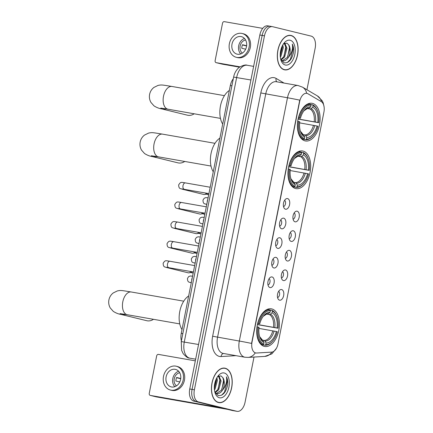 <?xml version="1.0" encoding="UTF-8"?>
<svg xmlns="http://www.w3.org/2000/svg" width="433" height="433" viewBox="0 0 433 433"><rect width="100%" height="100%" fill="white"/><g stroke="black" fill="none" stroke-linecap="round" stroke-linejoin="round"><path stroke-width="0.65" d="M295.604 188.539A19.117 11.047 99.9 0 0 296.015 188.626A19.117 11.047 99.9 0 0 310.131 172.063A19.117 11.047 99.9 0 0 303.024 151.052A19.117 11.047 99.9 0 0 302.607 150.965A19.117 11.047 99.9 0 0 288.497 167.533A19.117 11.047 99.9 0 0 295.604 188.539M305.043 140.871A19.117 11.047 99.9 0 0 305.454 140.958A19.117 11.047 99.9 0 0 319.565 124.395A19.117 11.047 99.9 0 0 312.464 103.39A19.117 11.047 99.9 0 0 312.047 103.303A19.117 11.047 99.9 0 0 297.936 119.865A19.117 11.047 99.9 0 0 305.043 140.871M264.346 346.389A19.117 11.047 99.9 0 0 264.763 346.476A19.117 11.047 99.9 0 0 278.874 329.914A19.117 11.047 99.9 0 0 271.767 308.908A19.117 11.047 99.9 0 0 271.356 308.821A19.117 11.047 99.9 0 0 257.245 325.383A19.117 11.047 99.9 0 0 264.346 346.389M281.656 289.563A5.412 3.128 -80.1 0 1 283.647 295.609A5.412 3.128 -80.1 0 1 279.556 300.172A5.412 3.128 -80.1 0 1 278.451 299.463A5.412 3.128 -80.1 0 1 277.526 294.326A5.412 3.128 -80.1 0 1 280.14 289.812A5.412 3.128 -80.1 0 1 281.656 289.563M277.564 297.552A3.248 1.878 99.9 0 0 279.556 294.684A3.248 1.878 99.9 0 0 278.657 291.312M285.536 269.97A5.412 3.128 -80.1 0 1 287.528 276.021A5.412 3.128 -80.1 0 1 283.436 280.579A5.412 3.128 -80.1 0 1 282.332 279.87A5.412 3.128 -80.1 0 1 281.407 274.739A5.412 3.128 -80.1 0 1 284.021 270.224A5.412 3.128 -80.1 0 1 285.536 269.97M281.445 277.959A3.248 1.878 99.9 0 0 283.436 275.09A3.248 1.878 99.9 0 0 282.538 271.718M289.417 250.382A5.412 3.128 -80.1 0 1 291.404 256.428A5.412 3.128 -80.1 0 1 287.312 260.991A5.412 3.128 -80.1 0 1 286.213 260.282A5.412 3.128 -80.1 0 1 285.287 255.145A5.412 3.128 -80.1 0 1 287.902 250.631A5.412 3.128 -80.1 0 1 289.417 250.382M285.32 258.371A3.248 1.878 99.9 0 0 287.312 255.502A3.248 1.878 99.9 0 0 286.413 252.13M293.293 230.794A5.412 3.128 -80.1 0 1 295.284 236.84A5.412 3.128 -80.1 0 1 291.192 241.403A5.412 3.128 -80.1 0 1 290.088 240.694A5.412 3.128 -80.1 0 1 289.163 235.557A5.412 3.128 -80.1 0 1 291.777 231.043A5.412 3.128 -80.1 0 1 293.293 230.794M289.201 238.778A3.248 1.878 99.9 0 0 291.192 235.915A3.248 1.878 99.9 0 0 290.294 232.537M297.173 211.201A5.412 3.128 -80.1 0 1 299.165 217.247A5.412 3.128 -80.1 0 1 295.073 221.81A5.412 3.128 -80.1 0 1 293.969 221.101A5.412 3.128 -80.1 0 1 293.044 215.97A5.412 3.128 -80.1 0 1 295.658 211.456A5.412 3.128 -80.1 0 1 297.173 211.201M293.081 219.19A3.248 1.878 99.9 0 0 295.073 216.321A3.248 1.878 99.9 0 0 294.175 212.949M272.081 276.952A5.412 3.128 -80.1 0 1 274.073 283.003A5.412 3.128 -80.1 0 1 269.981 287.561A5.412 3.128 -80.1 0 1 268.877 286.852A5.412 3.128 -80.1 0 1 267.951 281.721A5.412 3.128 -80.1 0 1 270.565 277.207A5.412 3.128 -80.1 0 1 272.081 276.952M267.989 284.941A3.248 1.878 99.9 0 0 269.976 282.072A3.248 1.878 99.9 0 0 269.082 278.7M275.962 257.364A5.412 3.128 -80.1 0 1 277.948 263.41A5.412 3.128 -80.1 0 1 273.856 267.973A5.412 3.128 -80.1 0 1 272.758 267.264A5.412 3.128 -80.1 0 1 271.832 262.127A5.412 3.128 -80.1 0 1 274.446 257.613A5.412 3.128 -80.1 0 1 275.962 257.364M271.864 265.353A3.248 1.878 99.9 0 0 273.856 262.485A3.248 1.878 99.9 0 0 272.958 259.113M279.837 237.771A5.412 3.128 -80.1 0 1 281.829 243.822A5.412 3.128 -80.1 0 1 277.737 248.38A5.412 3.128 -80.1 0 1 276.633 247.671A5.412 3.128 -80.1 0 1 275.707 242.54A5.412 3.128 -80.1 0 1 278.322 238.026A5.412 3.128 -80.1 0 1 279.837 237.771M275.745 245.76A3.248 1.878 99.9 0 0 277.737 242.891A3.248 1.878 99.9 0 0 276.839 239.519M283.718 218.183A5.412 3.128 -80.1 0 1 285.71 224.229A5.412 3.128 -80.1 0 1 281.618 228.792A5.412 3.128 -80.1 0 1 280.514 228.083A5.412 3.128 -80.1 0 1 279.588 222.946A5.412 3.128 -80.1 0 1 282.202 218.432A5.412 3.128 -80.1 0 1 283.718 218.183M279.626 226.172A3.248 1.878 99.9 0 0 281.612 223.304A3.248 1.878 99.9 0 0 280.719 219.932M287.599 198.59A5.412 3.128 -80.1 0 1 289.585 204.641A5.412 3.128 -80.1 0 1 285.493 209.199A5.412 3.128 -80.1 0 1 284.394 208.489A5.412 3.128 -80.1 0 1 283.469 203.358A5.412 3.128 -80.1 0 1 286.083 198.844A5.412 3.128 -80.1 0 1 287.599 198.59M283.501 206.579A3.248 1.878 99.9 0 0 285.493 203.71A3.248 1.878 99.9 0 0 284.595 200.338M256.59 353.019A9.737 5.629 -80.1 0 1 255.822 352.976A9.737 5.629 -80.1 0 1 255.611 352.933A9.737 5.629 -80.1 0 1 252.028 342.048L299.641 101.587A9.737 5.629 -80.1 0 1 306.791 93.333A9.737 5.629 -80.1 0 1 307.928 93.755L321.254 101.587A9.737 5.629 -80.1 0 1 323.916 112.098L278.035 343.824A9.737 5.629 -80.1 0 1 271.648 352.121L256.59 353.019M181.4 340.847A10.82 6.251 -80.1 0 1 181.248 333.378L230.329 85.507A10.82 6.251 -80.1 0 1 233.29 78.801M218.432 402.528A17.493 10.105 99.9 0 0 218.811 402.609A17.493 10.105 99.9 0 0 231.725 387.448A17.493 10.105 99.9 0 0 225.225 368.229A17.493 10.105 99.9 0 0 224.846 368.147A17.493 10.105 99.9 0 0 211.932 383.302A17.493 10.105 99.9 0 0 218.432 402.528M217.675 402.289A17.493 10.105 99.9 0 0 217.951 402.273M284.319 69.778A17.493 10.105 99.9 0 0 284.697 69.859A17.493 10.105 99.9 0 0 297.612 54.699A17.493 10.105 99.9 0 0 291.111 35.479A17.493 10.105 99.9 0 0 290.732 35.398A17.493 10.105 99.9 0 0 277.818 50.553A17.493 10.105 99.9 0 0 284.319 69.778M283.561 69.534A17.493 10.105 99.9 0 0 283.837 69.524M251.573 343.434L299.744 100.147A12.622 0.395 -168.8 0 0 287.485 97.761A14.424 8.335 -80.1 0 1 298.083 85.528L276.335 81.723A14.424 8.335 99.9 0 0 265.738 93.95L217.566 337.237A14.424 8.335 99.9 0 0 222.876 353.366A14.424 8.335 99.9 0 0 223.19 353.431L244.937 357.236A14.424 8.335 -80.1 0 1 244.623 357.171A14.424 8.335 -80.1 0 1 239.314 341.047A12.622 0.395 11.2 0 1 251.573 343.434M255.448 352.911L254.588 352.586M306.932 89.755L315.159 48.209A10.82 6.251 99.9 0 0 311.175 36.118L272.655 26.705A10.82 6.251 99.9 0 0 272.422 26.657L270.1 26.251A10.82 6.251 99.9 0 0 262.154 35.419L192.063 389.386A10.82 6.251 99.9 0 0 196.046 401.483L234.567 410.895A10.82 6.251 99.9 0 0 234.805 410.944A10.82 6.251 99.9 0 1 234.567 410.895L196.046 401.483A10.82 6.251 99.9 0 1 192.063 389.386L262.154 35.419A10.82 6.251 99.9 0 1 270.1 26.251A10.82 6.251 99.9 0 1 270.338 26.299M272.422 26.657A10.82 6.251 99.9 0 0 264.471 35.825L194.385 389.792A10.82 6.251 99.9 0 0 198.368 401.889L236.889 411.301A10.82 6.251 99.9 0 0 237.122 411.35A10.82 6.251 99.9 0 0 245.073 402.181L254.009 357.052M270.1 26.251L267.783 25.845A10.82 6.251 99.9 0 0 259.832 35.013L189.746 388.98A10.82 6.251 99.9 0 0 193.73 401.077L232.25 410.489A10.82 6.251 99.9 0 0 232.483 410.538L237.122 411.35M225.187 368.402A17.309 10.002 99.9 0 0 224.814 368.326A17.309 10.002 99.9 0 0 212.035 383.324A17.309 10.002 99.9 0 0 218.47 402.349A17.309 10.002 99.9 0 0 218.844 402.43A17.309 10.002 99.9 0 0 231.623 387.427A17.309 10.002 99.9 0 0 225.187 368.402M216.922 377.668L217.415 380.336L215.049 389.067L214.438 389.9M216.327 378.788L216.489 380.174L214.335 388.58M218.914 375.904L221.095 380.98L218.73 389.711L215.141 392.796M218.459 376.104L220.175 380.818L217.81 389.554L214.903 392.336L218.194 395.583C222.871 395.968 226.031 392.379 227.677 384.813C227.947 381.641 227.525 378.972 226.41 376.807C227.271 381.332 226.026 385.711 222.676 389.944A9.017 5.212 99.9 0 0 222.795 377.56L223.856 381.462L221.49 390.198L216.294 393.532M222.676 389.944C220.873 392.758 218.827 393.976 216.532 393.597L215.282 393.05M222.795 377.56L220.895 375.849L217.447 376.818M219.379 397.754A12.622 7.296 99.9 0 0 228.927 387.113A12.622 7.296 99.9 0 0 224.278 373.002A12.622 7.296 99.9 0 0 218.281 375.709A12.622 7.296 99.9 0 0 215.206 393.267A12.622 7.296 99.9 0 0 219.379 397.754M226.41 376.807L227.374 380.905L224.527 392.071L221.561 395.237M223.666 379.925L221.842 389.63M219.98 379.281L218.162 388.986M216.316 378.815L214.481 388.341M227.753 409.391A14.424 0.455 11.2 0 1 226.876 409.239L156.421 396.904A1.802 1.472 103.7 0 1 156.34 396.888A1.802 1.472 103.7 0 1 156.264 396.866M195.315 360.851L158.462 354.4A1.802 1.472 -76.3 0 0 156.659 355.915L149.239 393.397A1.802 1.472 -76.3 0 0 150.262 395.405A1.802 1.472 -76.3 0 0 150.338 395.421L221.593 407.886M166.115 376.878A9.017 7.356 -76.3 0 0 171.219 386.902A9.017 7.356 -76.3 0 0 180.61 379.411A9.017 7.356 -76.3 0 0 175.5 369.387A9.017 7.356 -76.3 0 0 166.115 376.878M178.596 371.222A9.017 7.356 -76.3 0 0 172.805 378.512A9.017 7.356 -76.3 0 0 174.818 386.701M180.75 378.485L176.615 377.473A7.215 5.883 103.7 0 0 176.079 379.211A7.215 5.883 103.7 0 0 175.912 381.013L179.776 381.955M179.684 372.721A7.215 5.883 -76.3 0 0 174.255 378.767A7.215 5.883 -76.3 0 0 176.475 385.873M170.45 390.057L171.668 390.355A12.265 10.002 -76.3 0 0 184.436 380.169A12.265 10.002 -76.3 0 0 177.487 366.529L176.274 366.231A12.265 10.002 -76.3 0 0 163.506 376.418A12.265 10.002 -76.3 0 0 170.45 390.057A12.265 10.002 -76.3 0 0 183.219 379.871A12.265 10.002 -76.3 0 0 176.274 366.231M176.512 377.717L180.723 378.713M291.073 35.652A17.309 10.002 99.9 0 0 290.7 35.576A17.309 10.002 99.9 0 0 277.921 50.574A17.309 10.002 99.9 0 0 284.357 69.599A17.309 10.002 99.9 0 0 284.73 69.681A17.309 10.002 99.9 0 0 297.509 54.677A17.309 10.002 99.9 0 0 291.073 35.652M282.809 44.913L283.301 47.587L280.936 56.317L280.324 57.151M282.213 46.039L282.376 47.424L280.221 55.825M284.8 43.154L286.982 48.231L284.616 56.961L281.028 60.046M284.346 43.354L286.061 48.068L283.696 56.799L280.79 59.586L284.08 62.834C288.757 63.218 291.918 59.63 293.563 52.063C293.834 48.891 293.412 46.223 292.297 44.058C293.157 48.583 291.912 52.961 288.562 57.194A9.017 5.212 99.9 0 0 288.681 44.81L289.742 48.712L287.377 57.448L282.181 60.782M288.562 57.194C286.76 60.008 284.714 61.226 282.419 60.847L281.169 60.301M288.681 44.81L286.781 43.094L283.334 44.069M285.266 65.004A12.622 7.296 99.9 0 0 294.813 54.363A12.622 7.296 99.9 0 0 290.164 40.253A12.622 7.296 99.9 0 0 284.167 42.954A12.622 7.296 99.9 0 0 281.093 60.517A12.622 7.296 99.9 0 0 285.266 65.004M292.297 44.058L293.26 48.155L290.413 59.321L287.447 62.487M289.553 47.175L287.728 56.88M285.867 46.531L284.048 56.236M282.202 46.066L280.368 55.592M270.003 310.006L271.946 310.347L272.384 311.159A17.168 9.921 99.9 0 1 277.066 316.918A17.168 9.921 99.9 0 1 278.008 328.225L277.066 327.998A15.507 8.963 99.9 0 0 272.059 312.794L270.425 314.179L269.299 314.526L266.858 314.098M257.424 324.474L277.066 327.998M276.368 331.532L277.304 331.765A17.168 9.921 99.9 0 1 272.887 340.803A17.168 9.921 99.9 0 1 265.759 344.636L266.079 343.001A15.507 8.963 99.9 0 0 276.368 331.532L258.929 328.398M262.663 340.186L264.162 340.452L265.088 341.155L266.079 343.001M188.653 295.972A19.837 11.464 99.9 0 0 181.995 329.589M278.008 328.225L257.397 324.62M269.921 309.849A17.888 10.338 99.9 0 0 257.824 323.337L258.81 323.538A17.168 9.921 99.9 0 1 270.36 310.661L269.921 309.849L267.248 309.384M277.066 316.918L276.866 316.366A17.888 10.338 99.9 0 0 271.946 310.347M265.759 344.636L265.034 345.247A17.888 10.338 99.9 0 0 272.509 341.253L272.887 340.803M265.034 345.247L261.094 344.554M270.36 310.661L270.035 312.301A15.507 8.963 99.9 0 0 263.697 315.765A15.507 8.963 99.9 0 0 259.751 323.765L258.81 323.538M272.059 312.794L272.384 311.159M259.751 323.765L257.657 323.483M267.269 314.028L268.4 313.687L270.035 312.301M260.915 344.381L263.01 344.749L263.729 344.143A17.168 9.921 99.9 0 1 258.111 327.072L257.121 326.872A17.888 10.338 99.9 0 0 263.01 344.749M258.111 327.072L259.048 327.299A15.507 8.963 99.9 0 0 259.919 337.345A15.507 8.963 99.9 0 0 264.054 342.503L263.729 344.143M264.054 342.503L263.058 340.657L262.138 339.954M125.408 314.401A11.539 9.412 103.7 0 1 121.321 314.499L146.668 320.691A11.539 9.412 -76.3 0 0 153.482 319.31M301.26 152.151L303.203 152.492L303.641 153.304A17.168 9.921 99.9 0 1 308.323 159.068A17.168 9.921 99.9 0 1 309.259 170.375L308.323 170.142A15.507 8.963 99.9 0 0 303.317 154.944L301.682 156.329L300.556 156.67L298.11 156.243M288.681 166.618L308.323 170.142M307.625 173.682L308.561 173.909A17.168 9.921 99.9 0 1 304.139 182.948A17.168 9.921 99.9 0 1 297.011 186.785L297.336 185.145A15.507 8.963 99.9 0 0 307.625 173.682L290.186 170.542M293.92 182.336L295.42 182.596L296.34 183.3L297.336 185.145M219.91 138.116A19.837 11.464 99.9 0 0 213.252 171.739M309.259 170.375L288.649 166.765M301.173 151.999A17.888 10.338 99.9 0 0 289.076 165.482L290.067 165.682A17.168 9.921 99.9 0 1 301.612 152.811L301.173 151.999L298.505 151.528M308.323 159.068L308.123 158.516A17.888 10.338 99.9 0 0 303.203 152.492M297.011 186.785L296.291 187.392A17.888 10.338 99.9 0 0 303.766 183.397L304.139 182.948M296.291 187.392L292.351 186.704M301.612 152.811L301.292 154.446A15.507 8.963 99.9 0 0 294.949 157.915A15.507 8.963 99.9 0 0 291.003 165.915L290.067 165.682M303.317 154.944L303.641 153.304M291.003 165.915L288.908 165.633M298.526 156.178L299.652 155.831L301.292 154.446M292.172 186.531L294.267 186.899L294.987 186.287A17.168 9.921 99.9 0 1 289.368 169.216L288.378 169.016A17.888 10.338 99.9 0 0 294.267 186.899M289.368 169.216L290.305 169.449A15.507 8.963 99.9 0 0 291.176 179.489A15.507 8.963 99.9 0 0 295.311 184.653L294.987 186.287M295.311 184.653L294.316 182.802L293.39 182.104M156.665 156.551A11.539 9.412 103.7 0 1 152.578 156.649L177.92 162.84A11.539 9.412 -76.3 0 0 184.739 161.46M310.699 104.483L312.642 104.824L313.081 105.636A17.168 9.921 99.9 0 1 317.762 111.4A17.168 9.921 99.9 0 1 318.699 122.707L317.762 122.479A15.507 8.963 99.9 0 0 312.756 107.276L311.121 108.661L309.99 109.002L307.549 108.575M298.12 118.956L317.762 122.479M317.059 126.014L318.001 126.241A17.168 9.921 99.9 0 1 313.579 135.28A17.168 9.921 99.9 0 1 306.45 139.117L306.775 137.477A15.507 8.963 99.9 0 0 317.059 126.014L299.625 122.875M303.36 134.668L304.859 134.928L305.779 135.632L306.775 137.477M229.349 90.448A19.837 11.464 99.9 0 0 222.692 124.071M318.699 122.707L298.088 119.097M310.613 104.331A17.888 10.338 99.9 0 0 298.516 117.814L299.506 118.014A17.168 9.921 99.9 0 1 311.051 105.143L310.613 104.331L307.944 103.86M317.762 111.4L317.557 110.848A17.888 10.338 99.9 0 0 312.642 104.824M306.45 139.117L305.73 139.724A17.888 10.338 99.9 0 0 313.205 135.735L313.579 135.28M305.73 139.724L301.785 139.036M311.051 105.143L310.726 106.778A15.507 8.963 99.9 0 0 304.388 110.247A15.507 8.963 99.9 0 0 300.442 118.247L299.506 118.014M312.756 107.276L313.081 105.636M300.442 118.247L298.348 117.965M307.966 108.51L309.092 108.163L310.726 106.778M301.612 138.863L303.701 139.231L304.426 138.62A17.168 9.921 99.9 0 1 298.802 121.554L297.817 121.348A17.888 10.338 99.9 0 0 303.701 139.231M298.802 121.554L299.744 121.781A15.507 8.963 99.9 0 0 300.616 131.821A15.507 8.963 99.9 0 0 304.745 136.985L304.426 138.62M304.745 136.985L303.755 135.139L302.829 134.436M166.104 108.883A11.539 9.412 103.7 0 1 162.018 108.981L187.359 115.173A11.539 9.412 -76.3 0 0 194.179 113.792M190.964 271.54A3.248 2.647 103.7 0 1 189.129 272.822A3.248 2.647 103.7 0 1 188.317 272.833A3.248 2.647 103.7 0 1 188.176 272.806L166.808 267.583C165.152 266.733 163.252 267.778 163.16 263.215C165.276 260.087 165.271 260.563 169.882 261.256A3.248 1.878 -80.1 0 1 169.953 261.272M192.236 271.762A2.344 1.911 103.7 0 1 191.105 272.438L189.129 272.822M194.839 251.946A3.248 2.647 103.7 0 1 193.01 253.235A3.248 2.647 103.7 0 1 192.192 253.245A3.248 2.647 103.7 0 1 192.057 253.213L170.683 247.995C169.032 247.146 167.127 248.185 167.041 243.622C169.151 240.499 169.151 240.97 173.757 241.668A3.248 1.878 -80.1 0 1 173.828 241.684M196.117 252.168A2.344 1.911 103.7 0 1 194.985 252.85L193.01 253.235M198.72 232.359A3.248 2.647 103.7 0 1 196.891 233.647A3.248 2.647 103.7 0 1 196.073 233.652A3.248 2.647 103.7 0 1 195.933 233.625L174.564 228.402C172.908 227.552 171.008 228.597 170.921 224.034C173.032 220.906 173.032 221.382 177.638 222.075A3.248 1.878 -80.1 0 1 177.709 222.091M199.992 232.581A2.344 1.911 103.7 0 1 198.866 233.257L196.891 233.647M202.601 212.765A3.248 2.647 103.7 0 1 200.766 214.054A3.248 2.647 103.7 0 1 199.954 214.064A3.248 2.647 103.7 0 1 199.813 214.037L178.445 208.814C176.788 207.964 174.889 209.004 174.797 204.446C176.913 201.318 176.908 201.789 181.519 202.487A3.248 1.878 -80.1 0 1 181.589 202.503M203.873 212.993A2.344 1.911 103.7 0 1 202.741 213.669L200.766 214.054M206.476 193.178A3.248 2.647 103.7 0 1 204.647 194.466A3.248 2.647 103.7 0 1 203.829 194.477A3.248 2.647 103.7 0 1 203.694 194.444L182.32 189.221C180.669 188.371 178.764 189.416 178.677 184.853C180.788 181.725 180.788 182.201 185.394 182.899A3.248 1.878 -80.1 0 1 185.465 182.91M207.753 193.399A2.344 1.911 103.7 0 1 206.622 194.076L204.647 194.466M239.492 67.164L222.308 64.154A1.802 1.472 103.7 0 1 222.226 64.138A1.802 1.472 103.7 0 1 222.151 64.116M262.739 28.372L224.348 21.65A1.802 1.472 -76.3 0 0 222.546 23.165L215.125 60.647A1.802 1.472 -76.3 0 0 216.148 62.655A1.802 1.472 -76.3 0 0 216.224 62.671L239.979 66.828M232.001 44.128A9.017 7.356 -76.3 0 0 237.105 54.152A9.017 7.356 -76.3 0 0 246.496 46.661A9.017 7.356 -76.3 0 0 241.387 36.637A9.017 7.356 -76.3 0 0 232.001 44.128M244.483 38.472A9.017 7.356 -76.3 0 0 238.691 45.763A9.017 7.356 -76.3 0 0 240.705 53.952M246.637 45.736L242.502 44.723A7.215 5.883 103.7 0 0 241.966 46.461A7.215 5.883 103.7 0 0 241.798 48.263L245.663 49.205M245.571 39.971A7.215 5.883 -76.3 0 0 240.142 46.017A7.215 5.883 -76.3 0 0 242.361 53.124M236.337 57.308L237.555 57.605A12.265 10.002 -76.3 0 0 250.323 47.419A12.265 10.002 -76.3 0 0 243.373 33.779L242.161 33.482A12.265 10.002 -76.3 0 0 229.393 43.668A12.265 10.002 -76.3 0 0 236.337 57.308A12.265 10.002 -76.3 0 0 249.105 47.121A12.265 10.002 -76.3 0 0 242.161 33.482M242.399 44.967L246.61 45.963M299.641 101.587L299.355 101.538M252.028 342.048L251.741 341.994M182.823 333.654L181.248 333.378M231.904 85.783L230.329 85.507M260.812 92.949L287.485 97.761L239.314 341.047L212.641 336.235L260.812 92.949A18.034 10.419 -80.1 0 1 274.452 77.745A18.034 10.419 -80.1 0 1 276.157 78.443L284.032 83.071M244.937 357.236L248.006 357.409A12.622 10.208 -93.4 0 0 255.275 352.873M321.448 101.712A12.622 10.067 -59.6 0 0 317.362 95.888L322.195 100.759L323.175 102.81L324.09 106.854M276.46 348.235L271.886 353.853L264.785 356.413A12.622 10.208 -93.4 0 0 271.902 352.099M306.667 93.312A12.622 10.067 -59.6 0 0 302.51 87.157L317.362 95.888M235.98 355.666L221.09 356.554A18.034 10.419 -80.1 0 1 212.641 336.235M264.471 35.825L259.832 35.013M194.385 389.792L189.746 388.98M198.368 401.889L193.73 401.077M236.889 411.301L232.25 410.489M221.09 356.554A3.605 2.917 86.6 0 1 223.531 353.49M276.893 81.821A3.605 2.879 120.4 0 1 276.157 78.443M250.929 79.991L233.631 77.079C233.88 75.77 234.589 72.192 237.977 68.463L239.341 67.272C243.075 65.221 245.711 64.549 247.248 65.264A14.424 8.335 99.9 0 0 236.651 77.491L184.274 341.994A14.424 8.335 99.9 0 0 189.584 358.118A14.424 8.335 99.9 0 0 189.898 358.188L195.646 359.19M198.552 344.495L181.254 341.583L233.631 77.079M150.338 395.421L156.421 396.904M120.082 313.606L127.302 314.726A11.539 6.668 -80.1 0 1 127.053 314.677A11.539 6.668 -80.1 0 1 122.804 301.774A11.539 6.668 -80.1 0 1 131.286 291.994L183.744 301.173M273.499 327.288A13.342 7.713 99.9 0 0 269.299 314.526M264.162 340.452A13.342 7.713 99.9 0 0 272.801 330.823M268.4 313.687A13.872 8.016 99.9 0 0 263.264 316.312L266.447 314.185L267.47 314.044M274.825 327.543A13.872 8.016 99.9 0 0 270.425 314.179M265.088 341.155A13.872 8.016 99.9 0 0 274.127 331.077M262.468 340.067L259.692 336.674A13.872 8.016 99.9 0 0 263.058 340.657M151.339 155.756L158.559 156.876A11.539 6.668 -80.1 0 1 158.31 156.822A11.539 6.668 -80.1 0 1 154.061 143.924A11.539 6.668 -80.1 0 1 162.537 134.138L214.995 143.323M304.756 169.433A13.342 7.713 99.9 0 0 300.556 156.67M295.42 182.596A13.342 7.713 99.9 0 0 304.058 172.973M299.652 155.831A13.872 8.016 99.9 0 0 294.516 158.456L297.704 156.335L298.727 156.194M306.082 169.687A13.872 8.016 99.9 0 0 301.682 156.329M296.34 183.3A13.872 8.016 99.9 0 0 305.379 173.222M293.726 182.212L290.949 178.824A13.872 8.016 99.9 0 0 294.316 182.802M160.778 108.088L167.999 109.208A11.539 6.668 -80.1 0 1 167.75 109.154A11.539 6.668 -80.1 0 1 163.501 96.256A11.539 6.668 -80.1 0 1 171.977 86.47L224.435 95.655M314.196 121.765A13.342 7.713 99.9 0 0 309.99 109.002M304.859 134.928A13.342 7.713 99.9 0 0 313.492 125.305M309.092 108.163A13.872 8.016 99.9 0 0 303.955 110.788L307.138 108.667L308.166 108.526M315.522 122.019A13.872 8.016 99.9 0 0 311.121 108.661M305.779 135.632A13.872 8.016 99.9 0 0 314.818 125.559M300.388 131.167A13.872 8.016 99.9 0 0 303.755 135.139M168.832 267.664A3.248 1.878 -80.1 0 1 168.762 267.654A3.248 1.878 -80.1 0 1 168.691 267.637A3.248 1.878 -80.1 0 1 167.539 263.811A3.248 1.878 -80.1 0 1 169.882 261.256L194.671 265.597M168.047 267.529A3.248 2.647 103.7 0 1 166.808 267.583M172.713 248.071A3.248 1.878 -80.1 0 1 172.637 248.06A3.248 1.878 -80.1 0 1 172.567 248.049A3.248 1.878 -80.1 0 1 171.419 244.217A3.248 1.878 -80.1 0 1 173.757 241.668L198.547 246.004M171.923 247.941A3.248 2.647 103.7 0 1 170.683 247.995M176.588 228.483A3.248 1.878 -80.1 0 1 176.518 228.472A3.248 1.878 -80.1 0 1 176.447 228.456A3.248 1.878 -80.1 0 1 175.295 224.63A3.248 1.878 -80.1 0 1 177.638 222.075L202.428 226.416M175.803 228.348A3.248 2.647 103.7 0 1 174.564 228.402M180.469 208.89A3.248 1.878 -80.1 0 1 180.399 208.879A3.248 1.878 -80.1 0 1 180.328 208.868A3.248 1.878 -80.1 0 1 179.175 205.042A3.248 1.878 -80.1 0 1 181.519 202.487L206.308 206.828M179.684 208.76A3.248 2.647 103.7 0 1 178.445 208.814M184.35 189.302A3.248 1.878 -80.1 0 1 184.274 189.291A3.248 1.878 -80.1 0 1 184.204 189.275A3.248 1.878 -80.1 0 1 183.056 185.448A3.248 1.878 -80.1 0 1 185.394 182.899L210.184 187.235M183.56 189.167A3.248 2.647 103.7 0 1 182.32 189.221M191.705 280.568A3.248 1.878 -80.1 0 1 191.846 278.998A3.248 1.878 -80.1 0 1 192.23 277.905M191.11 282.771L191.262 282.809A3.248 2.647 103.7 0 1 191.11 282.771C189.459 281.921 187.554 282.965 187.467 278.403L188.718 276.584L190.341 275.983L192.571 276.178M195.586 260.975A3.248 1.878 -80.1 0 1 195.721 259.405A3.248 1.878 -80.1 0 1 196.111 258.317M194.991 263.183L195.142 263.215A3.248 2.647 103.7 0 1 194.991 263.183C193.334 262.333 191.435 263.372 191.348 258.81L192.598 256.996L194.217 256.396L196.452 256.585M199.461 241.387A3.248 1.878 -80.1 0 1 199.602 239.817A3.248 1.878 -80.1 0 1 199.986 238.724M198.871 243.59L199.018 243.627A3.248 2.647 103.7 0 1 198.871 243.59C197.215 242.74 195.315 243.784 195.223 239.222L196.479 237.408L198.097 236.802L200.333 236.997M203.342 221.799A3.248 1.878 -80.1 0 1 203.483 220.224A3.248 1.878 -80.1 0 1 203.867 219.136M202.747 224.002L202.898 224.034A3.248 2.647 103.7 0 1 202.747 224.002C201.096 223.152 199.191 224.191 199.104 219.634L200.355 217.815L201.978 217.214L204.208 217.404M207.223 202.206A3.248 1.878 -80.1 0 1 207.358 200.636A3.248 1.878 -80.1 0 1 207.748 199.548M206.779 204.441A3.248 2.647 103.7 0 1 206.628 204.408C204.971 203.559 203.072 204.603 202.985 200.041L204.235 198.227L205.854 197.627L208.089 197.816M216.224 62.671L222.308 64.154M255.822 352.976L255.438 352.906M302.51 87.157L298.083 85.528M248.006 357.409L264.785 356.413M189.898 358.188L189.275 358.053C188.074 358.259 186.038 356.787 183.17 353.647L181.622 350.357L181.254 341.583M247.248 65.264L253.624 66.379M223.39 368.077L224.814 368.326M217.42 402.181L218.844 402.43M156.34 396.888L150.262 395.405M289.276 35.327L290.7 35.576M283.306 69.432L284.73 69.681M131.286 291.994C121.619 290.456 121.029 290.142 117.327 290.938L113.235 292.941C110.951 294.727 109.511 297.043 108.91 299.89C108.38 302.748 108.829 305.438 110.263 307.96L113.284 311.37C115.876 313.043 118.555 314.087 121.321 314.499M179.76 323.911L127.302 314.726M162.537 134.138C152.871 132.601 152.286 132.287 148.584 133.088L144.492 135.091C142.208 136.877 140.763 139.193 140.168 142.035C139.637 144.893 140.086 147.583 141.521 150.105L144.535 153.515C147.133 155.187 149.813 156.232 152.578 156.649M211.017 166.055L158.559 156.876M171.977 86.47C162.31 84.938 161.726 84.624 158.018 85.42L153.931 87.423C151.647 89.209 150.202 91.525 149.607 94.367C149.076 97.225 149.526 99.915 150.96 102.437L153.975 105.847C156.573 107.519 159.252 108.564 162.018 108.981M300.388 131.156L303.165 134.544M220.457 118.393L167.999 109.208M193.405 271.967L166.294 267.269M193.183 273.099L190.753 272.509M197.286 252.374L170.174 247.681M197.064 253.511L194.634 252.915M201.166 232.786L174.055 228.088M200.939 233.923L198.514 233.327M205.042 213.193L177.931 208.5M204.82 214.33L202.39 213.74M208.923 193.605L181.811 188.912M208.701 194.742L206.27 194.146M190.601 282.457L191.31 282.549M194.482 262.869L195.191 262.961M198.357 243.276L199.072 243.368M202.238 223.688L202.947 223.78M206.119 204.095L206.828 204.192M222.226 64.138L216.148 62.655"/></g></svg>
